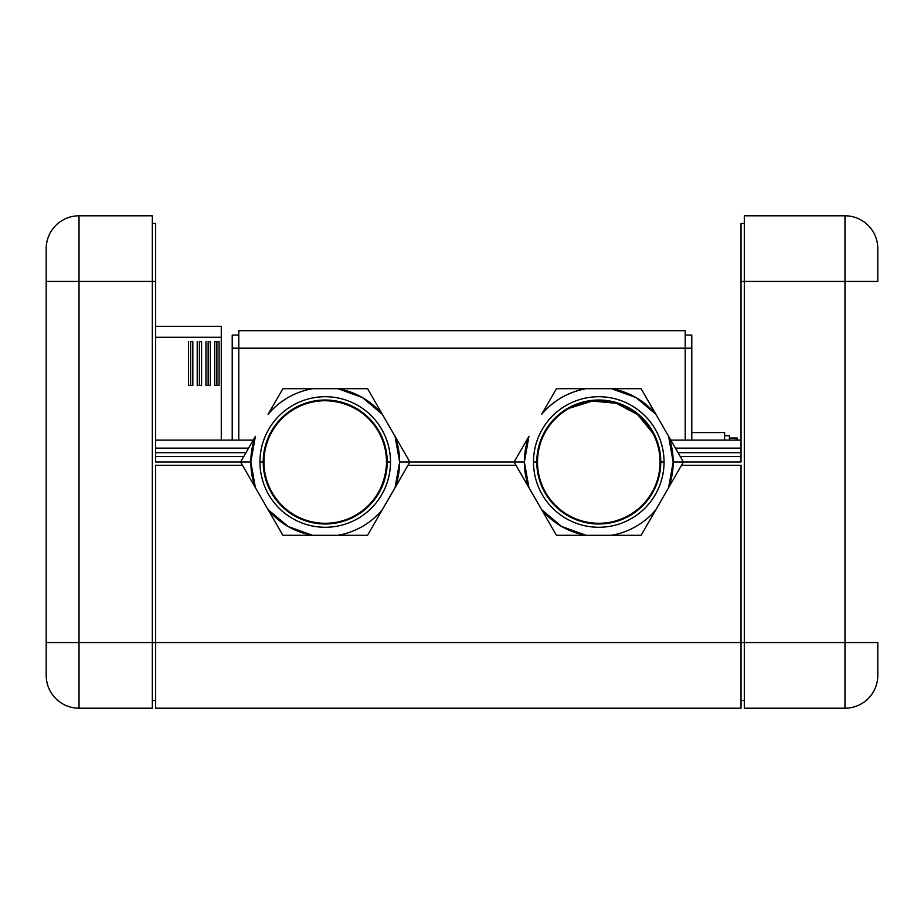 <?xml version="1.0" encoding="UTF-8"?>
<svg xmlns="http://www.w3.org/2000/svg" width="924" height="924" viewBox="0 0 924 924"><rect width="100%" height="100%" fill="white"/><g stroke="black" fill="none" stroke-linecap="round" stroke-linejoin="round"><path stroke-width="1.39" d="M685.215 330.7L238.785 330.7L685.215 330.7L685.215 348.198L238.785 348.198L238.785 330.7L238.785 348.198L685.215 348.198L685.215 440.113L685.215 330.7M238.785 440.113L238.785 348.198L238.785 440.113M691.787 348.198L691.787 335.077L685.215 335.077L691.787 335.077L691.787 440.113L691.787 348.198L685.215 348.198L691.787 348.198M238.785 335.077L232.213 335.077L232.213 440.113L232.213 335.077L238.785 335.077M238.785 348.198L232.213 348.198L238.785 348.198M724.612 440.113L724.612 432.571L724.612 440.113M691.787 432.571L724.612 432.571L691.787 432.571M569.403 408.223A61.273 61.273 0 0 1 652.552 432.628A61.273 61.273 0 0 1 628.158 515.777A61.273 61.273 0 0 1 544.998 491.372A61.273 61.273 0 0 1 569.403 408.223A61.273 61.273 0 0 0 544.998 491.372A61.273 61.273 0 0 0 628.158 515.777A61.273 61.273 0 0 0 652.552 432.628A61.273 61.273 0 0 0 569.403 408.223L592.365 401.062L616.32 403.291L637.572 414.564L652.841 433.148M657.715 478.748L657.438 479.729M295.842 408.223A61.273 61.273 0 0 1 379.002 432.628A61.273 61.273 0 0 1 354.597 515.777A61.273 61.273 0 0 1 271.448 491.372A61.273 61.273 0 0 1 295.842 408.223A61.273 61.273 0 0 0 271.448 491.372A61.273 61.273 0 0 0 354.597 515.777A61.273 61.273 0 0 1 271.448 491.372A61.273 61.273 0 0 1 295.842 408.223C324.174 391.788 364.044 403.488 379.002 432.628C395.437 460.949 383.737 500.82 354.597 515.777A61.273 61.273 0 0 0 379.002 432.628A61.273 61.273 0 0 0 295.842 408.223M724.612 435.735L729.429 435.735L729.429 440.113L729.429 438.034L736.162 438.034L736.162 440.113L736.162 438.034L737.491 438.034L729.429 438.034M737.491 438.034L737.525 440.113C737.525 437.433 737.525 437.433 737.525 440.113M668.618 487.641L683.425 462L655.913 414.333L641.106 388.692L611.492 388.692L641.106 388.692L655.913 414.333A74.405 74.405 0 0 0 635.978 397.563L655.913 414.333L641.106 388.692L611.492 388.692L641.106 388.692L683.425 462L668.618 436.359L683.425 462L668.618 487.641A74.405 74.405 0 0 0 673.18 462L683.425 462L673.18 462A74.405 74.405 0 0 0 668.618 436.359L673.18 462L668.618 487.641L641.106 535.308L668.618 487.641A74.405 74.405 0 0 0 673.18 463.097M641.106 535.308L655.913 509.667A74.405 74.405 0 0 1 611.492 535.308L556.444 535.308L611.492 535.308A74.405 74.405 0 0 0 655.913 509.667L641.106 535.308L611.492 535.308M556.444 535.308L586.059 535.308L556.444 535.308L541.637 509.667A74.405 74.405 0 0 0 586.059 535.308L561.573 526.437L541.637 509.667L514.125 462L541.637 509.667A74.405 74.405 0 0 0 552.309 520.12M514.125 462L528.932 487.641L514.125 462L528.932 436.359A74.405 74.405 0 0 0 524.37 462L514.125 462L524.37 462A74.405 74.405 0 0 0 528.932 487.641L524.37 462L528.932 436.359L514.125 462L409.875 462L395.068 436.359L409.875 462L395.068 487.641A74.405 74.405 0 0 0 399.63 462L409.875 462L399.63 462A74.405 74.405 0 0 0 395.068 436.359L399.63 462L395.068 487.641L367.556 535.308L409.875 462L395.068 436.359L409.875 462L514.125 462M541.637 414.333L556.444 388.692L541.637 414.333C553.418 400.531 568.225 391.984 586.059 388.692L556.444 388.692L586.059 388.692A74.405 74.405 0 0 0 541.637 414.333M611.492 388.692L586.059 388.692L611.492 388.692L635.978 397.563A74.405 74.405 0 0 0 611.492 388.692M664.056 462L660.776 462A61.989 61.989 0 0 0 598.775 400.011A61.989 61.989 0 0 0 536.786 462L533.495 462A65.281 65.281 0 0 1 598.775 396.719A65.281 65.281 0 0 1 631.415 518.526A65.281 65.281 0 0 1 533.495 462L536.786 462A61.989 61.989 0 0 0 629.775 515.684A61.989 61.989 0 0 0 660.776 462L664.056 462A65.281 65.281 0 0 0 598.775 396.719A65.281 65.281 0 0 0 533.495 462A65.281 65.281 0 0 0 631.415 518.526A65.281 65.281 0 0 0 664.056 462M536.786 462A61.989 61.989 0 0 1 598.775 400.011A61.989 61.989 0 0 1 629.775 515.684A61.989 61.989 0 0 1 536.786 462M556.444 388.692L586.059 388.692M555.289 522.383A74.405 74.405 0 0 0 585.573 535.227M655.913 414.333A74.405 74.405 0 0 0 645.241 403.88M642.261 401.617A74.405 74.405 0 0 0 611.988 388.773M528.932 436.359A74.405 74.405 0 0 0 524.382 460.903M367.556 535.308L382.363 509.667A74.405 74.405 0 0 1 337.941 535.308L282.894 535.308L337.941 535.308A74.405 74.405 0 0 0 382.363 509.667L367.556 535.308L337.941 535.308M282.894 535.308L312.508 535.308L282.894 535.308L268.087 509.667A74.405 74.405 0 0 0 312.508 535.308L288.022 526.437L268.087 509.667L240.575 462L268.087 509.667A74.405 74.405 0 0 0 278.759 520.12M240.575 462L255.382 487.641L240.575 462L255.382 436.359A74.405 74.405 0 0 0 250.82 462L240.575 462L250.82 462A74.405 74.405 0 0 0 255.382 487.641L250.82 462L255.382 436.359L240.575 462L155.625 462L240.575 462M268.087 414.333L282.894 388.692L268.087 414.333C279.857 400.531 294.664 391.984 312.508 388.692L282.894 388.692L312.508 388.692A74.405 74.405 0 0 0 268.087 414.333M337.941 388.692L367.556 388.692L312.508 388.692L367.556 388.692L337.941 388.692L362.427 397.563A74.405 74.405 0 0 0 337.941 388.692M382.363 414.333L367.556 388.692L382.363 414.333A74.405 74.405 0 0 0 362.427 397.563L382.363 414.333L395.068 436.359L367.556 388.692L382.363 414.333A74.405 74.405 0 0 0 371.691 403.88M390.506 462L387.214 462A61.989 61.989 0 0 0 325.225 400.011A61.989 61.989 0 0 0 263.225 462L259.944 462A65.281 65.281 0 0 1 325.225 396.719A65.281 65.281 0 0 1 357.865 518.526A65.281 65.281 0 0 1 259.944 462L263.225 462A61.989 61.989 0 0 0 356.225 515.684A61.989 61.989 0 0 0 387.214 462L390.506 462A65.281 65.281 0 0 0 325.225 396.719A65.281 65.281 0 0 0 259.944 462A65.281 65.281 0 0 0 357.865 518.526A65.281 65.281 0 0 0 390.506 462M263.225 462A61.989 61.989 0 0 1 325.225 400.011A61.989 61.989 0 0 1 356.225 515.684A61.989 61.989 0 0 1 263.225 462M282.894 388.692L312.508 388.692M281.739 522.383A74.405 74.405 0 0 0 311.85 535.192M368.711 401.617A74.405 74.405 0 0 0 338.588 388.808M741.025 462L683.425 462L741.025 462L741.025 281.45L744.305 281.45L744.305 642.55L741.025 642.55L741.025 465.28L741.025 708.2L741.025 642.55L155.625 642.55L744.305 642.55L744.305 708.2L844.975 708.2L744.305 708.2L744.305 642.55L844.975 642.55L844.975 708.2A32.825 32.825 0 0 0 877.8 675.375A32.825 32.825 0 0 1 844.975 708.2L844.975 642.55L744.305 642.55L744.305 281.45L741.025 281.45L741.025 462M670.789 440.113L741.025 440.113L670.789 440.113M741.025 448.128L675.421 448.128L741.025 448.128M741.025 452.679L678.054 452.679L741.025 452.679M741.025 456.525L680.272 456.525L741.025 456.525M155.625 708.2L741.025 708.2L155.625 708.2L155.625 465.28L242.469 465.28L155.625 465.28L155.625 642.55L152.333 642.55L155.625 642.55L155.625 708.2M407.981 465.28L516.019 465.28L407.981 465.28M681.531 465.28L741.025 465.28L681.531 465.28M152.333 281.45L155.625 281.45L155.625 462L155.625 456.525L243.728 456.525L155.625 456.525L155.625 462L155.625 223.458L152.333 223.458L155.625 223.458L155.625 281.45L152.333 281.45L152.333 215.8L79.025 215.8L152.333 215.8L152.333 281.45L79.025 281.45L79.025 215.8A32.825 32.825 0 0 0 46.2 248.625A32.825 32.825 0 0 1 79.025 215.8L79.025 281.45L152.333 281.45L152.333 642.55L152.333 281.45M253.211 440.113L155.625 440.113L253.211 440.113M248.579 448.128L155.625 448.128L248.579 448.128M245.946 452.679L155.625 452.679L245.946 452.679M741.025 700.542L744.305 700.542L741.025 700.542M741.025 223.458L741.025 281.45L741.025 223.458L744.305 223.458L744.305 281.45L744.305 223.458L741.025 223.458M744.305 215.8L744.305 223.458L744.305 215.8L844.975 215.8L844.975 281.45L744.305 281.45L844.975 281.45L844.975 642.55L877.8 642.55L877.8 675.375L877.8 642.55L844.975 642.55L844.975 215.8L744.305 215.8M844.975 215.8A32.825 32.825 0 0 1 877.8 248.625L877.8 281.45L844.975 281.45L877.8 281.45L877.8 248.625A32.825 32.825 0 0 0 844.975 215.8M800.438 215.8L804.238 215.8M802.852 215.8L801.016 215.8M753.557 215.8L749.768 215.8M751.143 215.8L752.991 215.8M877.8 642.55L877.8 675.375M877.8 281.45L877.8 248.625M221.275 337.26L221.275 440.113L221.275 337.26L155.625 337.26L221.275 337.26L221.275 326.322L221.275 337.26M214.703 341.637L214.703 385.4L216.897 385.4L216.897 341.637L214.703 341.637L219.08 341.637L216.897 341.637L216.897 385.4L219.08 385.4L219.08 341.637L219.08 385.4L214.703 385.4L214.703 341.637M205.96 341.637L205.96 385.4L208.143 385.4L208.143 341.637L210.337 341.637L208.143 341.637L208.143 385.4L210.337 385.4L210.337 341.637L210.337 385.4L205.96 385.4L205.96 341.637M197.205 341.637L197.205 385.4L199.388 385.4L199.388 341.637L201.582 341.637L199.388 341.637L199.388 385.4L201.582 385.4L201.582 341.637L201.582 385.4L197.205 385.4L197.205 341.637M188.45 341.637L188.45 385.4L190.633 385.4L190.633 341.637L192.827 341.637L190.633 341.637L190.633 385.4L192.827 385.4L192.827 341.637L192.827 385.4L188.45 385.4L188.45 341.637M155.625 326.322L221.275 326.322L155.625 326.322M155.625 700.542L152.333 700.542L155.625 700.542M152.333 708.2L152.333 642.55L79.025 642.55L79.025 281.45L46.2 281.45L46.2 248.625L46.2 281.45L79.025 281.45L79.025 642.55L152.333 642.55L152.333 708.2L79.025 708.2L79.025 642.55L46.2 642.55L46.2 281.45L46.2 642.55L79.025 642.55L79.025 708.2L152.333 708.2M79.025 708.2A32.825 32.825 0 0 1 46.2 675.375L46.2 642.55L46.2 675.375A32.825 32.825 0 0 0 79.025 708.2M46.2 642.55L46.2 675.375M46.2 281.45L46.2 248.625"/></g></svg>
